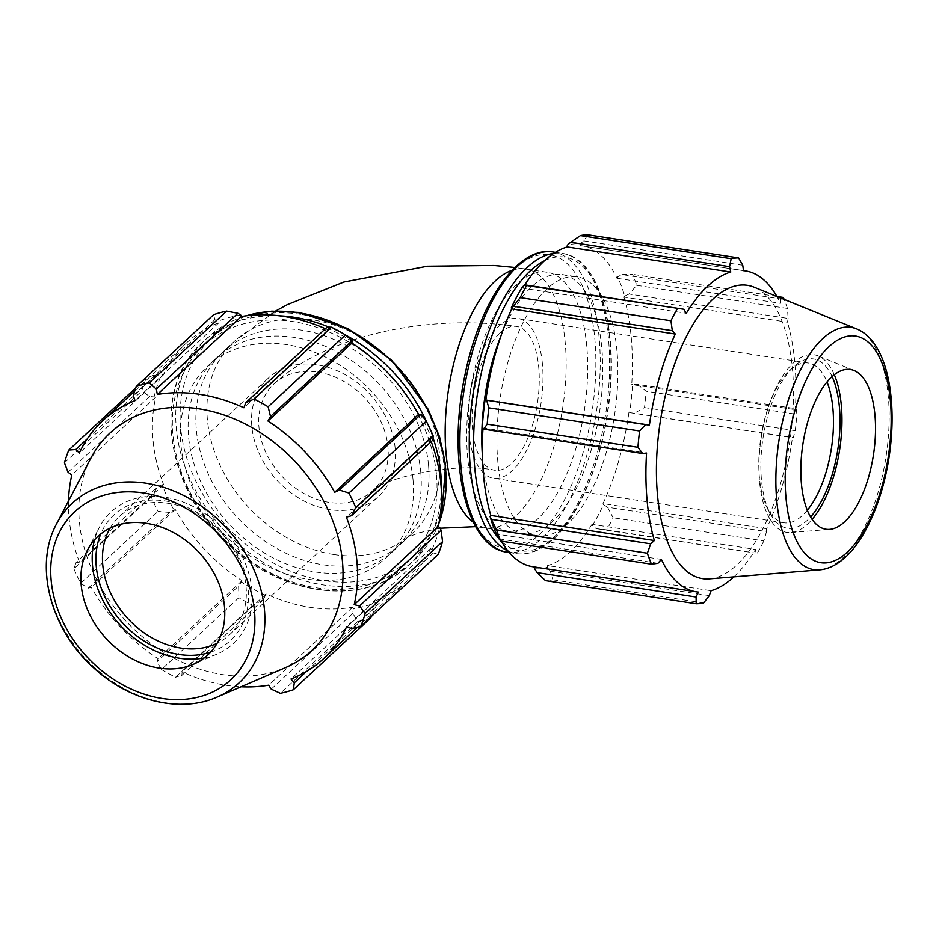 <?xml version="1.0" encoding="UTF-8"?>
<svg xmlns="http://www.w3.org/2000/svg" width="939" height="939" viewBox="0 0 939 939"><rect width="100%" height="100%" fill="white"/><g stroke="black" fill="none" stroke-linecap="round" stroke-linejoin="round"><path stroke-width="0.7" stroke-dasharray="4.7 3.52" d="M542.437 364.168A80.813 35.682 98.7 0 0 517.929 318.45A80.813 35.682 98.7 0 0 468.89 432.48A80.813 35.682 98.7 0 0 493.398 478.197A80.813 35.682 98.7 0 0 542.437 364.168M499.853 333.157A72.726 32.114 -81.3 0 1 516.696 326.443A72.726 32.114 -81.3 0 1 537.413 403.195A72.726 32.114 -81.3 0 1 494.63 470.216A72.726 32.114 -81.3 0 1 472.563 429.064A72.726 32.114 -81.3 0 1 499.853 333.157M395.143 448.232A80.813 63.336 -132.9 0 0 345.118 374.649A80.813 63.336 -132.9 0 0 268.495 378.018A80.813 63.336 -132.9 0 0 251.816 426.224A80.813 63.336 -132.9 0 0 301.842 499.806A80.813 63.336 -132.9 0 0 378.476 496.438A80.813 63.336 -132.9 0 0 395.143 448.232M317.664 372.067A72.726 56.997 47.1 0 1 387.983 447.128A72.726 56.997 47.1 0 1 372.971 490.522A72.726 56.997 47.1 0 1 281.712 476.014A72.726 56.997 47.1 0 1 273.988 383.934A72.726 56.997 47.1 0 1 317.664 372.067M240.677 314.952A164.079 128.584 -132.9 0 0 218.118 321.161L214.855 319.647L213.623 314.682M325.434 328.72A162.33 127.223 47.1 0 1 327.852 329.8L328.181 328.38L327.253 327.018M352.489 341.784A164.079 128.584 -132.9 0 0 328.181 328.38M433.043 439.957L431.764 438.971A164.079 128.584 -132.9 0 0 419.944 413.806M431.764 438.971L430.332 439.217A162.33 127.223 47.1 0 1 431.236 441.635M438.173 554.409L433.349 552.907L432.069 549.573A164.079 128.584 -132.9 0 0 439.663 527.389M432.069 549.573L430.625 548.634A162.33 127.223 47.1 0 1 407.409 580.818A162.33 127.223 47.1 0 1 374.931 601.089L375.764 602.592L375.858 607.064L371.48 616.348M370.729 617.921A174.548 136.789 47.1 0 1 357.724 621.501L352.818 613.402L353.205 608.801A164.079 128.584 -132.9 0 0 375.764 602.592M353.205 608.801L352.606 607.24A162.33 127.223 47.1 0 1 266.03 593.941L263.448 599.681L252.896 605.409A174.548 136.789 47.1 0 1 238.87 597.685L238.623 585.995L241.393 581.957A164.079 128.584 -132.9 0 0 265.702 595.361M241.393 581.957L241.98 580.689A162.33 127.223 47.1 0 1 175.241 509.431L169.724 512.448L158.069 511.415A174.548 136.789 47.1 0 1 151.249 496.895L157.658 486.742L162.118 484.782A164.079 128.584 -132.9 0 0 173.938 509.947M162.118 484.782L163.55 484.536A162.33 127.223 47.1 0 1 155.745 397.068L149.594 396.446L141.801 390.988A174.548 136.789 47.1 0 1 146.179 378.194L157.353 373.792L161.813 374.18A164.079 128.584 -132.9 0 0 154.219 396.364M161.813 374.18L163.257 375.119A162.33 127.223 47.1 0 1 186.474 342.923A162.33 127.223 47.1 0 1 218.951 322.664L218.118 321.161M413.031 479.7A130.908 102.597 -132.9 0 0 331.995 360.494A130.908 102.597 -132.9 0 0 207.859 365.952A130.908 102.597 -132.9 0 0 221.768 531.697A130.908 102.597 -132.9 0 0 386.023 557.801A130.908 102.597 -132.9 0 0 413.031 479.7M87.21 438.924L157.353 373.792M163.257 375.119L79.322 453.068M146.179 378.194L135.826 387.807M163.55 484.536L79.615 562.484L76.082 562.496L157.658 486.742M151.249 496.895L73.888 568.752L76.082 562.496M241.98 580.689L158.045 658.638L157.048 661.749L238.623 585.995M238.87 597.685L161.508 669.53L157.048 661.749M271.242 689.156L352.818 613.402M352.606 607.24L268.671 685.188M357.724 621.501L280.362 693.346M351.773 628.672L433.349 552.907M430.625 548.634L346.691 626.583M430.332 439.217L346.397 517.166M110.133 528.105A80.813 63.336 47.1 0 1 119.417 516.462A80.813 63.336 47.1 0 1 196.04 513.093A80.813 63.336 47.1 0 1 246.065 586.675A80.813 63.336 47.1 0 1 229.398 634.893A80.813 63.336 47.1 0 1 217.097 643.285M210.536 652.206A85.66 67.127 -132.9 0 0 248.166 589.387A85.66 67.127 -132.9 0 0 182.377 505.475A85.66 67.127 -132.9 0 0 100.755 533.998M204.209 657.969A89.851 70.425 -132.9 0 0 217.261 654.002A89.851 70.425 -132.9 0 0 251.887 589.962A89.851 70.425 -132.9 0 0 185.711 503.058A89.851 70.425 -132.9 0 0 99.452 527.143A89.851 70.425 -132.9 0 0 94.534 539.878M90.837 458.244A148.35 116.26 -132.9 0 0 125.744 620.867A148.35 116.26 -132.9 0 0 285.35 667.688M68.512 501.015A162.33 127.223 -132.9 0 0 79.615 562.484M73.888 568.752A174.548 136.789 -132.9 0 0 80.707 583.26L158.069 511.415M169.724 512.448L88.149 588.201L80.707 583.26M88.149 588.201L91.306 587.38A162.33 127.223 -132.9 0 0 158.045 658.638M161.508 669.53A174.548 136.789 -132.9 0 0 175.534 677.254L252.896 605.409M263.448 599.681L181.873 675.434L175.534 677.254M181.873 675.434L182.096 671.901A162.33 127.223 -132.9 0 0 241.041 686.796M375.858 607.064L306.49 671.479M374.931 601.089L290.996 679.038M266.03 593.941L182.096 671.901M175.241 509.431L91.306 587.38M149.594 396.446L68.031 472.2M64.439 462.833L141.801 390.988M155.745 397.068L71.81 475.017M214.855 319.647L133.279 395.401M218.951 322.664L135.016 400.613M327.852 329.8L243.917 407.761M420.789 472.505A130.908 102.597 -132.9 0 0 339.754 353.299A130.908 102.597 -132.9 0 0 215.606 358.757A130.908 102.597 -132.9 0 0 229.515 524.49A130.908 102.597 -132.9 0 0 393.77 550.606A130.908 102.597 -132.9 0 0 420.789 472.505M428.536 465.31A130.908 102.597 -132.9 0 0 347.5 346.104A130.908 102.597 -132.9 0 0 223.353 351.562A130.908 102.597 -132.9 0 0 237.262 517.295A130.908 102.597 -132.9 0 0 401.516 543.411A130.908 102.597 -132.9 0 0 428.536 465.31M499.008 538.892L657.957 563.294M534.537 568.682A164.079 72.456 98.7 0 0 547.437 567.32L550.313 571.229L552.895 579.832A174.548 77.08 -81.3 0 1 545.453 580.619M703.64 602.967L552.895 579.832M550.313 571.229L709.262 595.631M607.568 507.213L613.132 517.765A174.548 77.08 -81.3 0 1 606.7 529.866L596.183 528.634L592.345 525.617A164.079 72.456 98.7 0 0 603.495 504.642L607.568 507.213L766.517 531.615L763.865 540.911L613.132 517.765M606.7 529.866L755.132 553.036L596.183 528.634M757.444 553.001A174.548 77.08 98.7 0 0 763.865 540.911M637.241 384.344L646.138 391.223A174.548 77.08 -81.3 0 1 644.483 407.549L634.306 413.242L629.67 412.632A164.079 72.456 98.7 0 0 632.546 384.333L637.241 384.344L796.178 408.735L796.882 414.369L646.138 391.223M644.483 407.549L795.227 430.684L793.255 437.644L634.306 413.242M795.227 430.684A174.548 77.08 98.7 0 0 796.882 414.369M621.935 274.587L632.593 274.329A174.548 77.08 -81.3 0 1 636.689 285.315L629.177 294.048L624.646 295.914A164.079 72.456 98.7 0 0 617.557 276.864L621.935 274.587L780.884 298.989L781.776 298.438M636.689 285.315L787.434 308.45L788.126 318.438L629.177 294.048M776.976 296.489L632.593 274.329M787.434 308.45A174.548 77.08 98.7 0 0 784.135 299.4M587.873 234.762L583.8 240.865L580.22 243.847A164.079 72.456 98.7 0 0 567.32 245.208M742.749 265.256L583.8 240.865M807.317 510.276A80.813 35.682 -81.3 0 1 783.877 522.788A80.813 35.682 -81.3 0 1 768.102 509.783A80.813 35.682 -81.3 0 1 759.358 477.071A80.813 35.682 -81.3 0 1 789.453 370.717A80.813 35.682 -81.3 0 1 808.397 363.041A80.813 35.682 -81.3 0 1 827.013 382.009M832.118 376.598A85.66 37.83 98.7 0 0 793.349 367.055A85.66 37.83 98.7 0 0 763.055 437.832A85.66 37.83 98.7 0 0 770.719 514.455A85.66 37.83 98.7 0 0 810.58 516.978M834.313 374.755A89.851 39.684 98.7 0 0 818.104 355.881A89.851 39.684 98.7 0 0 775.227 389.615A89.851 39.684 98.7 0 0 759.545 481.554A89.851 39.684 98.7 0 0 790.99 532.53A89.851 39.684 98.7 0 0 812.106 519.384M709.344 578.858A148.35 65.507 98.7 0 0 792.469 369.285A148.35 65.507 98.7 0 0 754.111 287.193M796.178 408.735L795.298 409.674A162.33 71.681 98.7 0 0 794.805 362.759A162.33 71.681 98.7 0 0 787.481 322.194L788.126 318.438M780.884 298.989L780.462 303.356A162.33 71.681 98.7 0 0 776.905 296.466M733.864 576.851A162.33 71.681 98.7 0 0 755.519 549.456L755.132 553.036M766.517 531.615L766.553 528.704A162.33 71.681 98.7 0 0 792.457 437.668L793.255 437.644M629.67 412.632L792.457 437.668M592.345 525.617L591.969 524.349L755.519 549.456M534.772 567.027L698.323 592.063M522.413 286.911L522.777 288.179L686.327 313.286M580.22 243.847L579.973 245.572L743.524 270.678M624.646 295.914L623.93 297.088L787.481 322.194M579.973 245.572A162.33 71.681 -81.3 0 1 582.004 245.818A162.33 71.681 -81.3 0 1 616.911 278.249L617.557 276.864M616.911 278.249L780.462 303.356M482.458 456.366A130.908 57.807 98.7 0 0 522.413 533.34A130.908 57.807 98.7 0 0 601.864 348.615A130.908 57.807 98.7 0 0 562.144 274.552A130.908 57.807 98.7 0 0 500.933 335.998M586.769 346.291A130.908 57.807 98.7 0 0 547.05 272.24A130.908 57.807 98.7 0 0 470.04 392.854A130.908 57.807 98.7 0 0 507.318 531.028A130.908 57.807 98.7 0 0 586.769 346.291M628.907 412.561A162.33 71.681 -81.3 0 1 603.002 503.597L766.553 528.704M603.002 503.597L603.495 504.642M591.969 524.349A162.33 71.681 -81.3 0 1 547.543 565.607L711.093 590.713M547.543 565.607L547.437 567.32M498.738 538.399A148.62 65.636 -81.3 0 0 501.356 541.146A162.33 71.681 -81.3 0 1 497.834 534.291L661.385 559.386M534.772 566.956A162.33 71.681 -81.3 0 1 532.742 566.71M497.834 534.291L497.201 535.664M482.963 428.677A162.33 71.681 -81.3 0 1 483.01 427.961L646.56 453.068M483.01 427.961L482.212 428.196M522.777 288.179A162.33 71.681 -81.3 0 1 524.854 284.857M623.93 297.088A162.33 71.681 -81.3 0 1 631.747 384.567L795.298 409.674M631.747 384.567L632.546 384.333M616.958 350.928A130.908 57.807 98.7 0 0 577.239 276.864A130.908 57.807 98.7 0 0 500.241 397.49A130.908 57.807 98.7 0 0 537.519 535.664A130.908 57.807 98.7 0 0 616.958 350.928M473.467 522.436A130.908 57.807 98.7 0 0 485.803 527.718A130.908 57.807 98.7 0 0 516.133 515.617A130.908 57.807 98.7 0 0 565.243 342.993A130.908 57.807 98.7 0 0 525.523 268.93A130.908 57.807 98.7 0 0 512.178 270.268M333.944 554.526A130.908 102.597 -132.9 0 0 412.561 533.152A130.908 102.597 -132.9 0 0 439.581 455.051A130.908 102.597 -132.9 0 0 358.545 335.845A130.908 102.597 -132.9 0 0 234.398 341.303A130.908 102.597 -132.9 0 0 220.078 465.333A130.908 102.597 -132.9 0 0 333.944 554.526M436.494 474.911A148.62 116.483 47.1 0 1 316.572 587.849A148.62 116.483 47.1 0 1 172.882 434.452A148.62 116.483 47.1 0 1 292.804 321.514A148.62 116.483 47.1 0 1 436.494 474.911M279.482 315.809A151.86 119.007 -132.9 0 0 202.824 342.042A151.86 119.007 -132.9 0 0 218.951 534.303A151.86 119.007 -132.9 0 0 409.498 564.585A151.86 119.007 -132.9 0 0 441.318 490.076M433.09 438.032A151.86 119.007 -132.9 0 0 426.717 422.022M345.622 335.047A151.86 119.007 -132.9 0 0 328.885 327.077M438.924 523.105A151.86 119.007 47.1 0 1 414.299 560.125A151.86 119.007 47.1 0 1 223.764 529.842A151.86 119.007 47.1 0 1 207.625 337.582A151.86 119.007 47.1 0 1 246.358 315.762M300.55 314.319A148.62 116.483 -132.9 0 0 180.628 427.257A148.62 116.483 -132.9 0 0 324.319 580.654A148.62 116.483 -132.9 0 0 444.241 467.716A148.62 116.483 -132.9 0 0 300.55 314.319M56.504 524.009A122.575 96.06 -132.9 0 0 85.355 658.38A122.575 96.06 -132.9 0 0 217.214 697.067M544.467 260.76A148.62 65.636 -81.3 0 1 609.927 341.127A148.62 65.636 -81.3 0 1 554.163 537.12A148.62 65.636 -81.3 0 1 501.414 541.204M508.093 551.076A151.86 67.056 98.7 0 0 516.368 553.611A151.86 67.056 98.7 0 0 551.557 539.573A151.86 67.056 98.7 0 0 608.531 339.319A151.86 67.056 98.7 0 0 562.449 253.413A151.86 67.056 98.7 0 0 553.799 253.342M553.094 251.969A151.86 67.056 -81.3 0 1 599.164 337.887A151.86 67.056 -81.3 0 1 542.19 538.129A151.86 67.056 -81.3 0 1 507.013 552.167M539.068 534.796A148.62 65.636 98.7 0 0 594.821 338.815A148.62 65.636 98.7 0 0 515.3 268.46A148.62 65.636 98.7 0 0 459.535 464.453A148.62 65.636 98.7 0 0 539.068 534.796M819.606 569.844A122.575 54.133 98.7 0 0 888.294 396.692A122.575 54.133 98.7 0 0 856.603 328.873M372.971 490.522C382.349 478.726 453.913 461.413 494.63 470.216M273.988 383.934C328.439 333.545 431.635 313.978 516.696 326.443M547.05 272.24L514.971 267.474M275.761 310.973L234.398 341.303L223.353 351.562M507.318 531.028L475.686 526.65M440.086 528.234L419.193 532.777L407.233 537.401L412.561 533.152L401.516 543.411M229.398 634.893L378.476 496.438M119.417 516.462L268.495 378.018M245.607 315.856L207.625 337.582L202.824 342.042C151.918 386.164 163.55 484.606 225.571 542.049C280.01 596.77 365.682 607.627 409.498 564.585L414.299 560.125L438.771 523.845M407.409 580.818L357.536 627.135M186.474 342.923L134.77 390.953M215.606 358.757L207.859 365.952M393.77 550.606L386.023 557.801M87.409 550.231L99.452 527.143M217.261 654.002L193.352 664.319M768.102 509.783L770.719 514.455M789.453 370.717L793.349 367.055M783.877 522.788L493.398 478.197M808.397 363.041L517.929 318.45M509.302 552.519L516.368 553.611C528.892 555.278 541.263 550.418 553.494 539.045C580.22 514.795 602.556 459.324 609.059 402.362C618.496 326.831 598.824 257.967 562.449 253.413L555.383 252.321M582.004 245.818L743.524 270.608M522.413 533.34L537.519 535.664M562.144 274.552L577.239 276.864M854.067 370.506L818.104 355.881M790.99 532.53L829.677 529.373"/><path stroke-width="1.41" d="M226.628 311.102L149.266 382.948A174.548 136.789 -132.9 0 0 136.249 386.528L213.623 314.682A174.548 136.789 47.1 0 1 226.628 311.102L237.884 313.297L240.677 314.952L241.276 316.513A162.33 127.223 47.1 0 1 325.434 328.72M345.47 334.918L268.108 406.763A174.548 136.789 -132.9 0 0 254.093 399.04L245.689 402.772L327.253 327.018L331.455 327.195A174.548 136.789 47.1 0 1 345.47 334.918L352.078 340.704L351.902 343.064A162.33 127.223 47.1 0 1 418.641 414.322L420.977 414.263L426.283 421.188A174.548 136.789 47.1 0 1 433.102 435.708L433.043 439.957L351.468 515.711L346.397 517.166A162.33 127.223 -132.9 0 1 356.961 561.921A162.33 127.223 -132.9 0 1 354.203 604.634L438.137 526.685L439.663 527.389L441.107 530.253L442.551 541.615A174.548 136.789 47.1 0 1 438.173 554.409L360.811 626.254L351.773 628.672L346.691 626.583A162.33 127.223 -132.9 0 1 323.474 658.779A162.33 127.223 -132.9 0 1 290.996 679.038L294.283 682.817L293.367 689.766L370.729 617.921L371.48 616.348M431.236 441.635A162.33 127.223 47.1 0 1 438.137 526.685M241.276 316.513L157.329 394.462L156.308 389.063L237.884 313.297M149.266 382.948L156.308 389.063M136.249 386.528L133.279 395.401L135.016 400.613A162.33 127.223 -132.9 0 0 102.539 420.883A162.33 127.223 -132.9 0 0 79.322 453.068L75.777 449.546L87.21 438.924M135.826 387.807L68.817 450.039L75.777 449.546M241.041 686.796A162.33 127.223 -132.9 0 0 268.671 685.188L271.242 689.156L280.362 693.346A174.548 136.789 -132.9 0 0 293.367 689.766M433.102 435.708L355.74 507.553L351.468 515.711M351.902 343.064L267.967 421.012L270.514 416.47L352.078 340.704M268.108 406.763L270.514 416.47M217.097 643.285A80.813 63.336 47.1 0 1 144.876 633.367A80.813 63.336 47.1 0 1 102.738 564.679A80.813 63.336 47.1 0 1 110.133 528.105M100.755 533.998A85.66 67.127 -132.9 0 0 123.009 623.402A85.66 67.127 -132.9 0 0 210.536 652.206M94.534 539.878A89.851 70.425 -132.9 0 0 92.515 565.489A89.851 70.425 -132.9 0 0 204.209 657.969M441.107 530.253L359.531 606.007L365.189 613.46L442.551 541.615M359.531 606.007L354.203 604.634M217.214 697.067L285.35 667.688A148.35 116.26 -132.9 0 0 342.5 561.945A148.35 116.26 -132.9 0 0 233.248 418.465A148.35 116.26 -132.9 0 0 90.837 458.244L56.504 524.009C33.675 565.712 50.6 629.283 93.254 667.441C128.913 700.928 180.147 713.64 217.214 697.067A122.575 96.06 -132.9 0 0 264.446 609.693A122.575 96.06 -132.9 0 0 145.932 483.186A122.575 96.06 -132.9 0 0 56.504 524.009M355.74 507.553A174.548 136.789 -132.9 0 0 348.921 493.034L426.283 421.188M420.977 414.263L339.402 490.017L348.921 493.034M339.402 490.017L334.707 492.271A162.33 127.223 -132.9 0 0 267.967 421.012M245.689 402.772L243.917 407.761A162.33 127.223 -132.9 0 0 157.329 394.462M68.817 450.039A174.548 136.789 -132.9 0 0 64.439 462.833L68.031 472.2L71.81 475.017A162.33 127.223 -132.9 0 0 68.512 501.015M360.811 626.254A174.548 136.789 -132.9 0 0 365.189 613.46M306.49 671.479L294.283 682.817M254.093 399.04L331.455 327.195M418.641 414.322L334.707 492.271M224.491 606.711A80.813 63.336 -132.9 0 0 164.982 528.563A80.813 63.336 -132.9 0 0 87.409 550.231A80.813 63.336 -132.9 0 0 81.165 584.715A80.813 63.336 -132.9 0 0 193.352 664.319A80.813 63.336 -132.9 0 0 224.491 606.711M513.375 306.267L520.206 297.616A174.548 77.08 -81.3 0 1 526.626 285.515L524.76 284.846L522.413 286.911A164.079 72.456 98.7 0 0 511.262 307.886L513.375 306.267L672.312 330.669L670.939 320.751L520.206 297.616M526.626 285.515L683.709 309.248L524.76 284.846M677.371 308.661A174.548 77.08 98.7 0 0 670.939 320.751M483.702 429.146L487.188 424.158A174.548 77.08 -81.3 0 1 488.843 407.831L486.637 400.237L485.076 399.897A164.079 72.456 98.7 0 0 482.212 428.196L483.702 429.146L642.652 453.537L637.933 447.293L487.188 424.158M488.843 407.831L639.588 430.978L645.586 424.639L486.637 400.237M639.588 430.978A174.548 77.08 98.7 0 0 637.933 447.293M499.008 538.892L500.733 541.052A174.548 77.08 -81.3 0 1 496.637 530.066L490.099 516.614A164.079 72.456 98.7 0 0 497.201 535.664L499.008 538.892M496.637 530.066L647.382 553.2L650.715 543.834L491.766 519.431M647.382 553.2A174.548 77.08 98.7 0 0 651.478 564.186L500.733 541.052M501.414 541.204A148.62 65.636 -81.3 0 1 501.356 541.146A162.33 71.681 -81.3 0 0 532.742 566.71L696.292 591.816A162.33 71.681 98.7 0 1 661.385 559.386L657.957 563.294L651.478 564.186M696.292 591.816A162.33 71.681 98.7 0 0 698.323 592.063L696.092 597.016L696.198 603.754L545.453 580.619L537.143 572.614L534.537 568.682L534.772 567.027M696.092 597.016L537.143 572.614M696.198 603.754A174.548 77.08 98.7 0 0 703.64 602.967L709.262 595.631L711.093 590.713A162.33 71.681 98.7 0 0 733.864 576.851M784.135 299.4A174.548 77.08 98.7 0 0 783.337 297.463L776.976 296.489M780.884 298.989L783.337 297.463M524.854 284.857A162.33 71.681 -81.3 0 1 567.215 246.922L567.32 245.208L570.63 242.25L580.431 235.548A174.548 77.08 -81.3 0 1 587.873 234.762L738.617 257.908L742.749 265.256L743.524 270.678A162.33 71.681 98.7 0 1 745.554 270.925A162.33 71.681 98.7 0 1 776.905 296.466M738.617 257.908A174.548 77.08 98.7 0 0 731.176 258.695L580.431 235.548M570.63 242.25L729.568 266.653L731.176 258.695M827.013 382.009A80.813 35.682 -81.3 0 1 832.916 408.758A80.813 35.682 -81.3 0 1 807.317 510.276M810.58 516.978A85.66 37.83 98.7 0 0 839.431 407.373A85.66 37.83 98.7 0 0 832.118 376.598M812.106 519.384A89.851 39.684 98.7 0 0 841.332 405.601A89.851 39.684 98.7 0 0 834.313 374.755M856.603 328.873L754.111 287.193A148.35 65.507 98.7 0 0 660.199 422.045A148.35 65.507 98.7 0 0 709.344 578.858L819.606 569.844C851.849 567.203 879.315 517.154 888.728 459.253C898.283 399.885 887.296 341.291 856.603 328.873A122.575 54.133 98.7 0 0 822.705 338.674A122.575 54.133 98.7 0 0 775.884 477.235A122.575 54.133 98.7 0 0 819.606 569.844M729.568 266.653L730.765 272.028A162.33 71.681 98.7 0 0 686.327 313.286L683.709 309.248M672.312 330.669L675.294 334.038A162.33 71.681 98.7 0 0 649.401 425.074L645.586 424.639M642.652 453.537L646.56 453.068A162.33 71.681 98.7 0 0 654.366 540.547L650.715 543.834M490.099 516.614L490.815 515.441L654.366 540.547M485.076 399.897L649.401 425.074M500.933 335.998A130.908 57.807 98.7 0 0 482.458 456.366M490.815 515.441A162.33 71.681 -81.3 0 1 482.963 428.677M485.85 399.967A162.33 71.681 -81.3 0 1 511.743 308.931L675.294 334.038M511.743 308.931L511.262 307.886M567.215 246.922L730.765 272.028M874.96 415.214A80.813 35.682 98.7 0 0 854.067 370.506A80.813 35.682 98.7 0 0 815.51 400.836A80.813 35.682 98.7 0 0 801.401 483.526A80.813 35.682 98.7 0 0 829.677 529.373A80.813 35.682 98.7 0 0 874.96 415.214M512.178 270.268A130.908 57.807 98.7 0 0 446.084 453.654A130.908 57.807 98.7 0 0 473.467 522.436M328.885 327.077A151.86 119.007 -132.9 0 0 294.013 317.253A151.86 119.007 -132.9 0 0 279.482 315.809M441.318 490.076A151.86 119.007 -132.9 0 0 440.825 473.984A151.86 119.007 -132.9 0 0 433.09 438.032M426.717 422.022A151.86 119.007 -132.9 0 0 345.622 335.047M246.358 315.762A151.86 119.007 47.1 0 1 298.825 312.793A151.86 119.007 47.1 0 1 445.638 469.523A151.86 119.007 47.1 0 1 438.924 523.105M254.516 611.324A114.675 89.862 47.1 0 1 162.001 698.463A114.675 89.862 47.1 0 1 51.129 580.102A114.675 89.862 47.1 0 1 143.655 492.975A114.675 89.862 47.1 0 1 254.516 611.324M553.799 253.342A151.86 67.056 98.7 0 0 473.127 393.335A151.86 67.056 98.7 0 0 508.093 551.076M498.738 538.399A148.62 65.636 -81.3 0 1 477.986 390.366A148.62 65.636 -81.3 0 1 544.467 260.76M509.302 552.519L507.013 552.167A151.86 67.056 -81.3 0 1 463.76 391.892A151.86 67.056 -81.3 0 1 553.094 251.969L555.383 252.321M890.372 400.906A114.675 50.636 -81.3 0 1 847.354 552.109A114.675 50.636 -81.3 0 1 785.99 497.834A114.675 50.636 -81.3 0 1 829.02 346.632A114.675 50.636 -81.3 0 1 890.372 400.906M514.971 267.474L493.973 265.467L427.445 266.207L343.932 282.005L287.311 304.647L275.761 310.973M475.686 526.65L440.086 528.234M438.771 523.845L441.706 515.288L445.614 465.134L439.605 436.987L428.231 409.357L391.551 360.107L347.958 328.58L299.576 312.487L271.758 311.161L245.607 315.856M357.536 627.135L323.474 658.779M134.77 390.953L102.539 420.883M507.013 552.167C466.014 547.566 447.117 460.509 464.582 376.844C478.749 303.367 517.565 245.56 553.094 251.969M743.524 270.608L745.554 270.925"/></g></svg>

